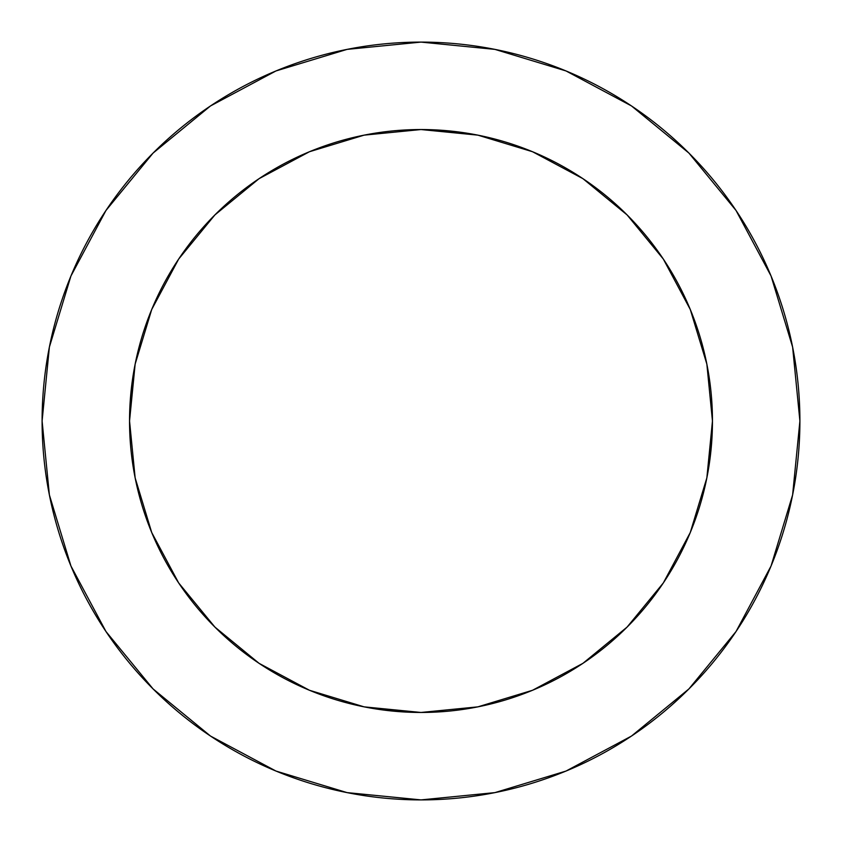 <?xml version="1.0" encoding="UTF-8"?>
<svg xmlns="http://www.w3.org/2000/svg" width="842" height="842" viewBox="0 0 842 842"><rect width="100%" height="100%" fill="white"/><g stroke="black" fill="none" stroke-linecap="round" stroke-linejoin="round"><path stroke-width="1.26" d="M712.458 421L706.859 364.133L690.272 309.467L663.338 259.073L627.09 214.91L582.927 178.662L532.533 151.728L477.867 135.141L421 129.542L364.133 135.141L309.467 151.728L259.073 178.662L214.91 214.91L178.662 259.073L151.728 309.467L135.141 364.133L129.542 421L135.141 477.867L151.728 532.533L178.662 582.927L214.91 627.09L259.073 663.338L309.467 690.272L364.133 706.859L421 712.458L477.867 706.859L532.533 690.272L582.927 663.338L627.09 627.09L663.338 582.927L690.272 532.533L706.859 477.867L712.458 421A291.458 291.458 0 0 1 421 712.458A291.458 291.458 0 0 1 129.542 421A291.458 291.458 0 0 1 421 129.542A291.458 291.458 0 0 1 712.458 421L708.311 469.994M799.9 421A378.9 378.9 0 0 0 421 42.1A378.9 378.9 0 0 0 42.1 421A378.9 378.9 0 0 1 421 42.1A378.9 378.9 0 0 1 799.9 421A378.9 378.9 0 0 1 421 799.9A378.9 378.9 0 0 1 42.1 421A378.9 378.9 0 0 0 421 799.9A378.9 378.9 0 0 0 799.9 421L792.617 347.083L771.062 275.997L736.045 210.489L688.924 153.076L631.511 105.955L566.003 70.939L494.917 49.383L421 42.1L347.083 49.383L275.997 70.939L210.489 105.955L153.076 153.076L105.955 210.489L70.939 275.997L49.383 347.083L42.1 421L49.383 494.917L70.939 566.003L105.955 631.511L153.076 688.924L210.489 736.045L275.997 771.062L347.083 792.617L421 799.9L494.917 792.617L566.003 771.062L631.511 736.045L688.924 688.924L736.045 631.511L771.062 566.003L792.617 494.917L799.9 421M421 712.458L372.006 708.311M129.542 421L133.689 372.006M421 129.542L469.994 133.689M736.045 210.489L688.924 153.076L631.605 106.029M210.489 105.955L153.076 153.076L106.029 210.395M105.955 631.511L153.076 688.924L210.395 735.971M631.511 736.045L688.924 688.924L735.971 631.605"/></g></svg>
